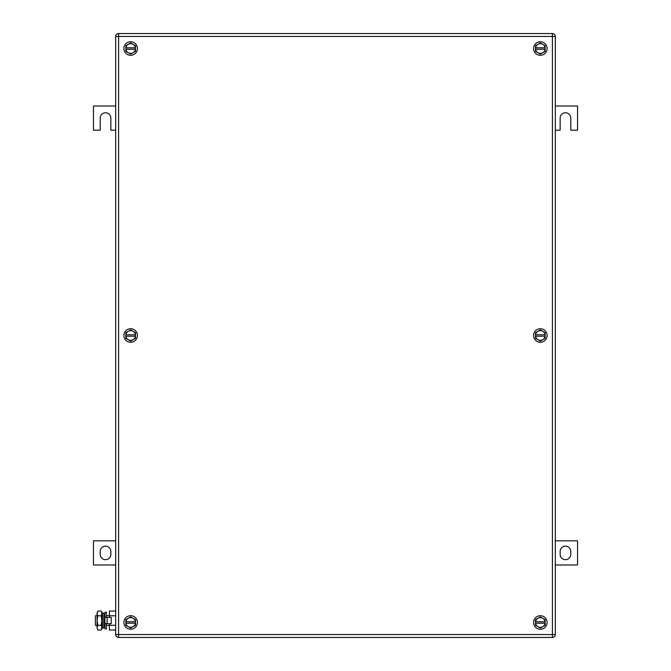 <?xml version="1.0" encoding="UTF-8"?>
<svg xmlns="http://www.w3.org/2000/svg" width="671" height="671" viewBox="0 0 671 671"><rect width="100%" height="100%" fill="white"/><g stroke="black" fill="none" stroke-linecap="round" stroke-linejoin="round"><path stroke-width="1.01" d="M115.68 106.018L93.454 106.018L93.454 130.174L100.222 130.174L100.222 118.096A5.318 5.318 0 0 1 105.532 112.778A5.318 5.318 0 0 1 110.849 118.096L110.849 130.174L115.68 130.174M555.32 130.174L560.151 130.174L560.151 118.096A5.318 5.318 90 0 1 565.468 112.778A5.318 5.318 90 0 1 570.778 118.096L570.778 130.174L577.546 130.174L577.546 106.018L555.32 106.018M555.32 564.982L577.546 564.982L577.546 540.826L555.32 540.826M570.778 554.355L570.778 551.453A5.318 5.318 90 0 0 565.468 546.144A5.318 5.318 90 0 0 560.151 551.453L560.151 554.355A5.318 5.318 90 0 0 565.468 559.664A5.318 5.318 90 0 0 570.778 554.355M115.68 540.826L93.454 540.826L93.454 564.982L115.68 564.982M100.222 551.453L100.222 554.355A5.318 5.318 0 0 0 105.532 559.664A5.318 5.318 0 0 0 110.849 554.355L110.849 551.453A5.318 5.318 0 0 0 105.532 546.144A5.318 5.318 0 0 0 100.222 551.453M130.66 616.892L125.829 619.685L125.88 621.749A4.831 4.831 0 0 1 133.076 618.293L135.492 619.685L135.433 623.2A4.831 4.831 0 0 1 133.076 626.655L135.492 625.263L135.492 623.2L125.829 623.2L125.829 621.749L135.433 621.749A4.831 4.831 0 0 0 133.076 618.293L130.66 616.892M128.245 626.655L125.829 625.263L125.88 623.2A4.831 4.831 0 0 0 128.245 626.655L130.66 628.056L133.076 626.655A4.831 4.831 0 0 1 128.245 626.655M123.892 622.47A6.76 6.76 0 0 1 130.66 615.71A6.76 6.76 0 0 1 137.421 622.47A6.76 6.76 0 0 1 130.66 629.239A6.76 6.76 0 0 1 123.892 622.47M130.66 42.944L125.829 45.737L125.88 47.8A4.831 4.831 0 0 1 133.076 44.345L135.492 45.737L135.433 49.251A4.831 4.831 0 0 1 133.076 52.707L135.492 51.315L135.492 49.251L125.829 49.251L125.829 47.8L135.433 47.8A4.831 4.831 0 0 0 133.076 44.345L130.66 42.944M128.245 52.707L125.829 51.315L125.88 49.251A4.831 4.831 0 0 0 128.245 52.707L130.66 54.108L133.076 52.707A4.831 4.831 0 0 1 128.245 52.707M123.892 48.53A6.76 6.76 0 0 1 130.66 41.761A6.76 6.76 0 0 1 137.421 48.53A6.76 6.76 0 0 1 130.66 55.29A6.76 6.76 0 0 1 123.892 48.53M540.34 42.944L535.508 45.737L535.567 47.8A4.831 4.831 0 0 1 542.755 44.345L545.171 45.737L545.12 49.251A4.831 4.831 0 0 1 542.755 52.707L545.171 51.315L545.171 49.251L535.508 49.251L535.508 47.8L545.12 47.8A4.831 4.831 0 0 0 542.755 44.345L540.34 42.944M537.924 52.707L535.508 51.315L535.567 49.251A4.831 4.831 0 0 0 537.924 52.707L540.34 54.108L542.755 52.707A4.831 4.831 0 0 1 537.924 52.707M533.579 48.53A6.76 6.76 0 0 1 540.34 41.761A6.76 6.76 0 0 1 547.108 48.53A6.76 6.76 0 0 1 540.34 55.29A6.76 6.76 0 0 1 533.579 48.53M540.34 616.892L535.508 619.685L535.567 621.749A4.831 4.831 0 0 1 542.755 618.293L545.171 619.685L545.12 623.2A4.831 4.831 0 0 1 542.755 626.655L545.171 625.263L545.171 623.2L535.508 623.2L535.508 621.749L545.12 621.749A4.831 4.831 0 0 0 542.755 618.293L540.34 616.892M537.924 626.655L535.508 625.263L535.567 623.2A4.831 4.831 0 0 0 537.924 626.655L540.34 628.056L542.755 626.655A4.831 4.831 0 0 1 537.924 626.655M533.579 622.47A6.76 6.76 0 0 1 540.34 615.71A6.76 6.76 0 0 1 547.108 622.47A6.76 6.76 0 0 1 540.34 629.239A6.76 6.76 0 0 1 533.579 622.47M130.66 329.922L125.829 332.707L125.88 334.779A4.831 4.831 0 0 1 133.076 331.315L135.492 332.707L135.433 336.221A4.831 4.831 0 0 1 133.076 339.685L135.492 338.293L135.492 336.221L125.829 336.221L125.829 334.779L135.433 334.779A4.831 4.831 0 0 0 133.076 331.315L130.66 329.922M128.245 339.685L125.829 338.293L125.88 336.221A4.831 4.831 0 0 0 128.245 339.685L130.66 341.078L133.076 339.685A4.831 4.831 0 0 1 128.245 339.685M123.892 335.5A6.76 6.76 0 0 1 130.66 328.74A6.76 6.76 0 0 1 137.421 335.5A6.76 6.76 0 0 1 130.66 342.26A6.76 6.76 0 0 1 123.892 335.5M540.34 329.922L535.508 332.707L535.567 334.779A4.831 4.831 0 0 1 542.755 331.315L545.171 332.707L545.12 336.221A4.831 4.831 0 0 1 542.755 339.685L545.171 338.293L545.171 336.221L535.508 336.221L535.508 334.779L545.12 334.779A4.831 4.831 0 0 0 542.755 331.315L540.34 329.922M537.924 339.685L535.508 338.293L535.567 336.221A4.831 4.831 0 0 0 537.924 339.685L540.34 341.078L542.755 339.685A4.831 4.831 0 0 1 537.924 339.685M533.579 335.5A6.76 6.76 0 0 1 540.34 328.74A6.76 6.76 0 0 1 547.108 335.5A6.76 6.76 0 0 1 540.34 342.26A6.76 6.76 0 0 1 533.579 335.5M555.32 36.452L555.32 634.548A2.902 2.902 0 0 1 552.418 637.45A2.902 2.902 0 0 0 555.32 634.548L552.418 634.548L552.418 637.45L118.582 637.45A2.902 2.902 0 0 1 115.68 634.548A2.902 2.902 0 0 0 118.582 637.45L118.582 634.548L552.418 634.548L552.418 36.452L118.582 36.452L118.582 634.548L115.68 634.548L115.68 36.452A2.902 2.902 0 0 1 118.582 33.55L118.582 36.452L115.68 36.452A2.902 2.902 0 0 1 118.582 33.55L552.418 33.55L552.418 36.452L555.32 36.452A2.902 2.902 0 0 0 552.418 33.55M97.069 615.71L95.391 615.71L95.391 625.372L97.069 625.372M103.837 615.71L104.953 615.71M106.404 615.71L109.398 615.71M103.837 625.372L104.953 625.372M106.404 625.372L109.398 625.372M115.295 630.027L109.398 630.027L109.398 623.678M109.398 617.404L109.398 611.055L115.295 611.055M115.295 615.802L109.398 615.802M115.295 625.28L109.398 625.28M115.68 610.392L115.68 630.69M97.807 611.055L97.069 613.428L97.807 611.055L101.17 611.055L101.9 612.329L101.9 628.752L101.17 630.027L101.606 629.13M97.069 613.428L97.303 612.128M97.069 613.529L97.807 615.802L97.069 620.541L97.069 613.529M97.807 625.28L97.069 627.653L97.069 620.541L97.807 625.28L101.17 625.28L101.9 627.653L101.17 630.027L97.807 630.027L97.069 627.653L97.807 630.027M97.807 615.802L101.17 615.802L101.9 620.541L101.17 625.28M101.17 611.055L101.9 613.428L101.17 615.802M107.142 623.678L111.235 623.678L111.235 617.404L104.953 617.404L104.953 623.678L107.142 623.678L107.142 617.404M106.404 617.404L106.404 612.204L104.953 612.204L104.953 628.878L106.404 628.878L106.404 623.678M103.837 617.018L103.837 627.888L102.462 628.173L102.462 612.908L103.837 613.193L103.837 617.018M102.462 612.908L102 615.131L102.462 628.173"/></g></svg>
